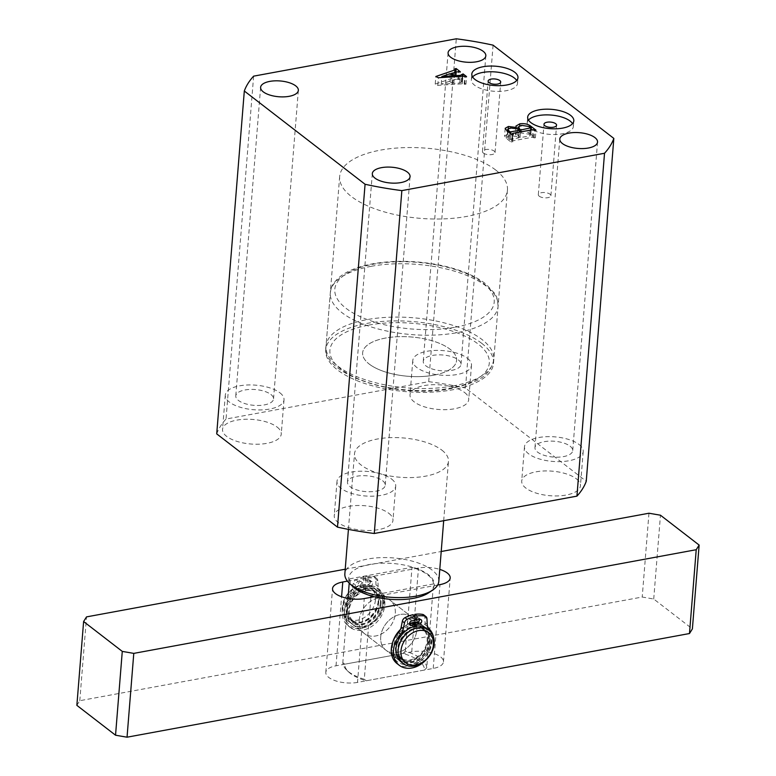 <?xml version="1.0" encoding="UTF-8"?>
<svg xmlns="http://www.w3.org/2000/svg" width="776" height="776" viewBox="0 0 776 776"><rect width="100%" height="100%" fill="white"/><g stroke="black" fill="none" stroke-linecap="round" stroke-linejoin="round"><path stroke-width="0.58" stroke-dasharray="3.88 2.91" d="M481.721 343.332A84.157 35.211 -175.4 0 1 493.497 363.372A84.157 35.211 -175.4 0 1 430.525 392.2A84.157 35.211 -175.4 0 1 337.502 369.919A84.157 35.211 -175.4 0 1 325.716 349.879A84.157 35.211 -175.4 0 1 388.689 321.051A84.157 35.211 -175.4 0 1 481.721 343.332M495.66 169.993A84.157 35.211 -175.4 0 1 507.446 190.033A84.157 35.211 -175.4 0 1 444.473 218.861A84.157 35.211 -175.4 0 1 351.45 196.571A84.157 35.211 -175.4 0 1 339.665 176.53A84.157 35.211 -175.4 0 1 402.637 147.702A84.157 35.211 -175.4 0 1 495.66 169.993M528.475 120.076A23.144 9.681 4.6 0 0 527.214 122.85A23.144 9.681 4.6 0 0 530.454 128.37A23.144 9.681 4.6 0 0 556.033 134.49A23.144 9.681 4.6 0 0 573.348 126.566A23.144 9.681 4.6 0 0 572.543 123.626M539.204 196.192A6.315 2.638 4.6 0 0 546.178 197.861A6.315 2.638 4.6 0 0 550.902 195.697A6.315 2.638 4.6 0 0 550.019 194.194A6.315 2.638 4.6 0 0 543.045 192.526A6.315 2.638 4.6 0 0 538.321 194.689A6.315 2.638 4.6 0 0 539.204 196.192M472.623 76.95A23.144 9.681 4.6 0 0 471.362 79.724A23.144 9.681 4.6 0 0 474.602 85.234A23.144 9.681 4.6 0 0 500.18 91.364A23.144 9.681 4.6 0 0 517.495 83.439A23.144 9.681 4.6 0 0 516.69 80.5M483.351 153.056A6.315 2.638 4.6 0 0 490.325 154.725A6.315 2.638 4.6 0 0 495.049 152.571A6.315 2.638 4.6 0 0 494.166 151.068A6.315 2.638 4.6 0 0 487.183 149.39A6.315 2.638 4.6 0 0 482.468 151.553A6.315 2.638 4.6 0 0 483.351 153.056M441.864 450.138A47.132 19.72 -175.4 0 1 448.47 461.361A47.132 19.72 -175.4 0 1 413.201 477.512A47.132 19.72 -175.4 0 1 361.112 465.028A47.132 19.72 -175.4 0 1 354.506 453.805A47.132 19.72 -175.4 0 1 389.775 437.664A47.132 19.72 -175.4 0 1 441.864 450.138M369.23 364.07A47.132 19.72 4.6 0 0 421.32 376.554A47.132 19.72 4.6 0 0 456.589 360.404A47.132 19.72 4.6 0 0 449.993 349.181A47.132 19.72 4.6 0 0 397.894 336.706A47.132 19.72 4.6 0 0 362.635 352.847A47.132 19.72 4.6 0 0 369.23 364.07M576.316 478.782A29.459 12.319 -175.4 0 1 580.438 485.795A29.459 12.319 -175.4 0 1 558.4 495.893A29.459 12.319 -175.4 0 1 525.847 488.085A29.459 12.319 -175.4 0 1 521.715 481.071A29.459 12.319 -175.4 0 1 543.763 470.983A29.459 12.319 -175.4 0 1 576.316 478.782M579.08 444.502A29.459 12.319 -175.4 0 1 583.203 451.516A29.459 12.319 -175.4 0 1 561.164 461.604A29.459 12.319 -175.4 0 1 528.601 453.805A29.459 12.319 -175.4 0 1 524.479 446.792A29.459 12.319 -175.4 0 1 546.517 436.694A29.459 12.319 -175.4 0 1 579.08 444.502M570.059 446.161A18.934 7.925 -175.4 0 1 572.717 450.672A18.934 7.925 -175.4 0 1 558.545 457.151A18.934 7.925 -175.4 0 1 537.613 452.136A18.934 7.925 -175.4 0 1 534.965 447.636A18.934 7.925 -175.4 0 1 549.136 441.146A18.934 7.925 -175.4 0 1 570.059 446.161M464.611 392.52A29.459 12.319 -175.4 0 1 468.733 399.533A29.459 12.319 -175.4 0 1 446.695 409.631A29.459 12.319 -175.4 0 1 414.132 401.822A29.459 12.319 -175.4 0 1 410.009 394.809A29.459 12.319 -175.4 0 1 432.048 384.721A29.459 12.319 -175.4 0 1 464.611 392.52M467.365 358.24A29.459 12.319 -175.4 0 1 471.488 365.253A29.459 12.319 -175.4 0 1 449.45 375.341A29.459 12.319 -175.4 0 1 416.896 367.543A29.459 12.319 -175.4 0 1 412.774 360.53A29.459 12.319 -175.4 0 1 434.812 350.432A29.459 12.319 -175.4 0 1 467.365 358.24M458.354 359.899A18.934 7.925 -175.4 0 1 461.002 364.41A18.934 7.925 -175.4 0 1 446.84 370.889A18.934 7.925 -175.4 0 1 425.908 365.874A18.934 7.925 -175.4 0 1 423.26 361.373A18.934 7.925 -175.4 0 1 437.421 354.884A18.934 7.925 -175.4 0 1 458.354 359.899M277.129 427.081A29.459 12.319 -175.4 0 1 281.251 434.094A29.459 12.319 -175.4 0 1 259.213 444.182A29.459 12.319 -175.4 0 1 226.66 436.384A29.459 12.319 -175.4 0 1 222.528 429.37A29.459 12.319 -175.4 0 1 244.576 419.282A29.459 12.319 -175.4 0 1 277.129 427.081M279.894 392.792A29.459 12.319 -175.4 0 1 284.016 399.805A29.459 12.319 -175.4 0 1 261.978 409.893A29.459 12.319 -175.4 0 1 229.415 402.094A29.459 12.319 -175.4 0 1 225.292 395.081A29.459 12.319 -175.4 0 1 247.331 384.993A29.459 12.319 -175.4 0 1 279.894 392.792M270.873 394.45A18.934 7.925 -175.4 0 1 273.53 398.961A18.934 7.925 -175.4 0 1 259.359 405.45A18.934 7.925 -175.4 0 1 238.426 400.435A18.934 7.925 -175.4 0 1 235.778 395.925A18.934 7.925 -175.4 0 1 249.95 389.436A18.934 7.925 -175.4 0 1 270.873 394.45M388.844 513.343A29.459 12.319 -175.4 0 1 392.966 520.356A29.459 12.319 -175.4 0 1 370.918 530.445A29.459 12.319 -175.4 0 1 338.365 522.646A29.459 12.319 -175.4 0 1 334.243 515.633A29.459 12.319 -175.4 0 1 356.281 505.545A29.459 12.319 -175.4 0 1 388.844 513.343M391.599 479.054A29.459 12.319 -175.4 0 1 395.721 486.067A29.459 12.319 -175.4 0 1 373.683 496.155A29.459 12.319 -175.4 0 1 341.12 488.356A29.459 12.319 -175.4 0 1 336.997 481.343A29.459 12.319 -175.4 0 1 359.036 471.255A29.459 12.319 -175.4 0 1 391.599 479.054M382.587 480.713A18.934 7.925 -175.4 0 1 385.235 485.223A18.934 7.925 -175.4 0 1 371.064 491.712A18.934 7.925 -175.4 0 1 350.141 486.697A18.934 7.925 -175.4 0 1 347.483 482.187A18.934 7.925 -175.4 0 1 361.655 475.698A18.934 7.925 -175.4 0 1 382.587 480.713M253.626 76.155L226.039 419.03L428.711 381.676L456.298 38.8M493.08 45.153L465.493 388.029L586.249 481.285M428.711 381.676A187.258 78.347 -175.4 0 1 465.493 388.029M216.717 433.881A187.258 78.347 -175.4 0 1 226.039 419.03M455.978 79.23L450.778 81.005L453.815 83.342L459.741 82.974L462.467 81.519L465.959 84.215L462.234 83.818L437.79 85.36L435.22 84.109L454.173 77.619L454.872 76.911L454.241 76.426L455.551 76.184L459.722 79.394L455.978 79.23L456.589 71.605M450.778 81.005L451.292 74.564M453.815 83.342L454.348 76.727M459.741 82.974L460.275 76.358M462.37 76.223L461.875 82.392L462.273 76.232M461.148 81.761L461.769 74.147M462.467 81.519L462.903 76.184M465.959 84.215L466.57 76.591M464.64 84.458L465.251 76.834M464.203 84.118L464.814 76.504M462.234 83.818L462.845 76.194M437.79 85.36L438.401 77.736M435.22 84.109L435.831 76.494M455.483 69.297L454.872 76.911L454.173 77.619L454.6 72.284M454.241 76.426L454.852 68.802M455.551 76.184L455.9 71.838M459.722 79.394L460.333 71.78M458.403 79.637L459.014 72.022M457.879 79.239L458.49 71.615M449.517 81.286L441.243 84.157L452.35 83.478L449.517 81.286L450.128 73.662M441.243 84.157L441.777 77.522M452.35 83.478L452.883 76.824M530.134 133.773L535.382 137.827L532.103 137.304L512.257 140.96L512.655 142.018L511.335 142.26L506.369 138.419L504.555 135.946L507.824 134.083L515.788 135.111L515.303 133.705L519.27 131.416C523.897 130.921 527.515 131.707 530.134 133.773L530.648 127.342M535.382 137.827L536.003 130.203M534.063 138.07L534.683 130.446M533.316 137.488L533.927 129.873M532.103 137.304L532.724 129.689M512.548 134.529L512.257 140.96L512.878 133.346M512.655 142.018L513.266 134.394M511.335 142.26L511.947 134.636M507.824 134.083L508.261 128.632M515.788 135.111L516.341 128.292M519.27 131.416L519.716 125.809M516.981 136.537L509.725 135.606L507.106 136.974L509.163 139.321L510.317 139.447L518.737 137.895L516.981 136.537L517.592 128.913M530.6 130.077L530.144 135.79L530.561 135.364L529.048 134.19L520.987 132.968L517.34 134.781L520.056 137.653L530.144 135.79L531.172 127.739M529.048 134.19L529.659 126.575M520.056 137.653L520.512 131.939M518.513 136.46L519.028 130.029M520.987 132.968L521.598 125.353M509.725 135.606L510.336 127.991M518.737 137.895L519.202 132.182M510.317 139.447L510.773 133.734M509.163 139.321L509.677 132.89M508.173 138.555L508.687 132.124M375.438 599.993A18.934 14.472 -52.3 0 1 357.833 620.131A18.934 14.472 -52.3 0 1 342.992 605.969A18.934 14.472 -52.3 0 1 360.597 585.841A18.934 14.472 -52.3 0 1 375.438 599.993M342.264 607.133A21.039 16.083 127.7 0 0 347.425 620.47A21.039 16.083 127.7 0 0 366.456 619.714A21.039 16.083 127.7 0 0 378.319 600.488A21.039 16.083 127.7 0 0 373.149 587.16A21.039 16.083 127.7 0 0 354.128 587.907A21.039 16.083 127.7 0 0 342.264 607.133M426.849 628.628A21.039 16.083 -52.3 0 1 432.019 641.965A21.039 16.083 -52.3 0 1 420.155 661.191A21.039 16.083 -52.3 0 1 401.134 661.938M430.214 642.295A18.934 14.472 -52.3 0 1 419.544 659.6A18.934 14.472 -52.3 0 1 402.424 660.269A18.934 14.472 -52.3 0 1 397.768 648.27A18.934 14.472 -52.3 0 1 408.448 630.975A18.934 14.472 -52.3 0 1 425.568 630.296A18.934 14.472 -52.3 0 1 430.214 642.295M427.857 640.472A18.934 14.472 -52.3 0 1 417.178 657.767A18.934 14.472 -52.3 0 1 400.057 658.446A18.934 14.472 -52.3 0 1 395.411 646.447A18.934 14.472 -52.3 0 1 406.081 629.152A18.934 14.472 -52.3 0 1 423.201 628.473A18.934 14.472 -52.3 0 1 427.857 640.472M429.661 640.132A21.039 16.083 -52.3 0 1 417.798 659.357A21.039 16.083 -52.3 0 1 398.767 660.114A21.039 16.083 -52.3 0 1 393.607 646.786A21.039 16.083 -52.3 0 1 405.47 627.561A21.039 16.083 -52.3 0 1 424.491 626.804A21.039 16.083 -52.3 0 1 429.661 640.132M382.83 603.971A21.039 16.083 -52.3 0 1 370.967 623.196A21.039 16.083 -52.3 0 1 351.935 623.952A21.039 16.083 -52.3 0 1 346.775 610.615A21.039 16.083 -52.3 0 1 358.638 591.39A21.039 16.083 -52.3 0 1 377.66 590.643A21.039 16.083 -52.3 0 1 382.83 603.971M381.026 604.31A18.934 14.472 -52.3 0 1 370.346 621.605A18.934 14.472 -52.3 0 1 353.225 622.284A18.934 14.472 -52.3 0 1 348.579 610.285A18.934 14.472 -52.3 0 1 359.249 592.98A18.934 14.472 -52.3 0 1 376.37 592.311A18.934 14.472 -52.3 0 1 381.026 604.31M378.659 602.477A18.934 14.472 -52.3 0 1 367.979 619.782A18.934 14.472 -52.3 0 1 350.859 620.46A18.934 14.472 -52.3 0 1 346.212 608.462A18.934 14.472 -52.3 0 1 356.892 591.157A18.934 14.472 -52.3 0 1 374.013 590.487A18.934 14.472 -52.3 0 1 378.659 602.477M380.463 602.147A21.039 16.083 -52.3 0 1 368.6 621.372A21.039 16.083 -52.3 0 1 349.578 622.129A21.039 16.083 -52.3 0 1 344.408 608.791A21.039 16.083 -52.3 0 1 356.271 589.566A21.039 16.083 -52.3 0 1 375.293 588.819A21.039 16.083 -52.3 0 1 380.463 602.147M359.23 620.237A21.039 16.083 -52.3 0 1 371.093 601.012A21.039 16.083 -52.3 0 1 390.115 600.265A21.039 16.083 -52.3 0 1 395.285 613.593A21.039 16.083 -52.3 0 1 383.422 632.818A21.039 16.083 -52.3 0 1 364.4 633.575A21.039 16.083 -52.3 0 1 359.23 620.237A21.039 16.083 127.7 0 0 364.4 633.575A21.039 16.083 127.7 0 0 383.422 632.818A21.039 16.083 127.7 0 0 395.285 613.593A21.039 16.083 127.7 0 0 390.115 600.265A21.039 16.083 127.7 0 0 371.093 601.012A21.039 16.083 127.7 0 0 359.23 620.237M380.715 636.824A21.039 16.083 -52.3 0 1 392.578 617.609A21.039 16.083 -52.3 0 1 411.6 616.852A21.039 16.083 -52.3 0 1 416.77 630.18A21.039 16.083 -52.3 0 1 404.907 649.405A21.039 16.083 -52.3 0 1 385.885 650.162A21.039 16.083 -52.3 0 1 380.715 636.824A21.039 16.083 -52.3 0 1 392.578 617.609A21.039 16.083 -52.3 0 1 411.6 616.852A21.039 16.083 -52.3 0 1 416.77 630.18A21.039 16.083 -52.3 0 1 404.907 649.405A21.039 16.083 -52.3 0 1 385.885 650.162A21.039 16.083 -52.3 0 1 380.715 636.824M352.886 586.588A42.922 17.955 -175.4 0 1 369.609 564.482A42.922 17.955 -175.4 0 1 421.416 570.496A42.922 17.955 -175.4 0 1 428.837 592.699M438.809 581.37A47.132 19.72 4.6 0 0 415.742 562.154A47.132 19.72 4.6 0 0 367.775 559.011A47.132 19.72 4.6 0 0 344.854 573.813M433.668 375.206A47.132 19.72 4.6 0 0 456.589 360.404A47.132 19.72 4.6 0 0 433.512 341.188A47.132 19.72 4.6 0 0 385.546 338.045A47.132 19.72 4.6 0 0 362.635 352.847A47.132 19.72 4.6 0 0 385.701 372.063A47.132 19.72 4.6 0 0 433.668 375.206M405.266 651.161L412.007 567.353A42.079 17.605 -175.4 0 1 433.493 583.94L426.742 667.758A42.079 17.605 4.6 0 0 405.266 651.161L403.006 653.46A39.974 16.723 -175.4 0 1 424.491 670.047L366.243 680.785A39.974 16.723 -175.4 0 1 348.637 671.948A39.974 16.723 -175.4 0 1 344.767 664.188L403.006 653.46M344.767 664.188L342.817 662.675A42.079 17.605 4.6 0 0 346.901 670.299A42.079 17.605 4.6 0 0 364.303 679.262L370.889 597.355M433.493 583.94L371.044 595.454A42.079 17.605 -175.4 0 1 349.559 578.857L349.219 583.106M347.988 598.432L342.817 662.675M349.559 578.857L412.007 567.353M424.491 670.047L426.742 667.758M364.303 679.262L366.243 680.785M384.198 603.311A23.144 17.683 127.7 0 0 366.059 586.006A23.144 17.683 127.7 0 0 344.544 610.615A23.144 17.683 127.7 0 0 362.683 627.92A23.144 17.683 127.7 0 0 384.198 603.311M347.415 611.119A21.039 16.083 -52.3 0 1 359.278 591.894A21.039 16.083 -52.3 0 1 378.3 591.137A21.039 16.083 -52.3 0 1 383.47 604.475A21.039 16.083 -52.3 0 1 371.607 623.7A21.039 16.083 -52.3 0 1 352.585 624.447A21.039 16.083 -52.3 0 1 347.415 611.119M423.774 614.912A4.21 3.22 -52.3 0 1 424.811 617.085L425.064 622.692A9.584 7.323 127.7 0 0 427.004 627.27L429.147 628.929A23.144 17.683 -52.3 0 1 431.456 639.802A23.144 17.683 -52.3 0 1 409.941 664.411A23.144 17.683 -52.3 0 1 391.802 647.116A23.144 17.683 -52.3 0 1 392.627 642.518M400.368 629.569A23.144 17.683 -52.3 0 1 409.476 623.603M417.682 622.216A23.144 17.683 -52.3 0 1 427.886 627.173M394.945 637.426A21.039 16.083 127.7 0 0 392.53 645.952A21.039 16.083 127.7 0 0 397.7 659.28A21.039 16.083 127.7 0 0 416.722 658.533A21.039 16.083 127.7 0 0 428.585 639.308A21.039 16.083 127.7 0 0 423.415 625.98A21.039 16.083 127.7 0 0 413.86 623.351M412.958 623.448A21.039 16.083 127.7 0 0 399.98 630.335M76.863 705.355L79.782 700.709L642.218 597.035L653.722 599.023L692.386 628.89M357.513 682.395A21.039 8.798 -175.4 0 1 336.095 680.988A21.039 8.798 -175.4 0 1 325.804 672.414A21.039 8.798 -175.4 0 1 336.027 665.798L411.746 651.85A21.039 8.798 -175.4 0 1 433.154 653.247A21.039 8.798 -175.4 0 1 443.455 661.831A21.039 8.798 -175.4 0 1 433.221 668.437L357.513 682.395L364.254 598.577M345.223 569.206L441.214 551.513M437.645 585.046L374.265 596.734M347.425 581.127L418.487 568.032A21.039 8.798 -175.4 0 1 439.769 569.4M79.782 700.709L86.524 616.891M648.959 513.227L642.218 597.035M653.722 599.023L660.463 515.216M433.454 636.815A23.561 18.003 -52.3 0 1 433.842 642.926A23.561 18.003 -52.3 0 1 425.597 660.308M427.004 627.27A23.561 18.003 -52.3 0 1 431.699 641.267A23.561 18.003 -52.3 0 1 418.41 662.791A23.561 18.003 -52.3 0 1 397.108 663.635M414.704 626.407L414.588 628.841L412.434 627.183A18.09 13.832 127.7 0 0 396.129 646.321A18.09 13.832 127.7 0 0 400.571 657.776A18.09 13.832 127.7 0 0 416.935 657.136A18.09 13.832 127.7 0 0 427.13 640.598A18.09 13.832 127.7 0 0 422.687 629.142A18.09 13.832 127.7 0 0 413.462 626.989L413.783 624.079M414.588 628.841A18.09 13.832 127.7 0 0 398.272 647.979A18.09 13.832 127.7 0 0 402.715 659.435A18.09 13.832 127.7 0 0 419.079 658.795A18.09 13.832 127.7 0 0 429.283 642.256A18.09 13.832 127.7 0 0 424.841 630.801A18.09 13.832 127.7 0 0 415.606 628.647L413.462 626.989M412.638 623.196L412.434 627.183M415.606 628.647L415.878 626.174M413.055 614.689L412.861 618.656L415.005 620.315M415.082 618.879L414.413 618.365L414.685 615.94M414.413 618.365L417.604 617.774A2.522 1.93 -52.3 0 1 418.962 618.065A2.522 1.93 -52.3 0 1 419.593 619.471M409.466 623.778L409.301 623.807A2.522 1.93 -52.3 0 1 407.943 623.526A2.522 1.93 -52.3 0 1 407.526 621.11A2.522 1.93 -52.3 0 1 409.67 619.238L412.861 618.656M365.35 580.477L365.797 576.471L367.95 578.13L367.504 582.136L365.35 580.477L368.542 579.895A2.522 1.93 -52.3 0 1 369.9 580.176A2.522 1.93 -52.3 0 1 370.521 581.777A2.522 1.93 -52.3 0 1 368.173 584.464L364.846 585.075L366.99 586.734L366.544 590.769L364.4 589.11L364.846 585.075M367.504 582.136L370.695 581.554A2.522 1.93 -52.3 0 1 372.053 581.835A2.522 1.93 -52.3 0 1 372.674 583.436A2.522 1.93 -52.3 0 1 370.327 586.122L366.99 586.734M367.95 578.13A31.981 24.444 -52.3 0 1 375.739 578.198A4.21 3.22 -52.3 0 1 376.855 578.683A4.21 3.22 -52.3 0 1 377.902 580.855L378.154 586.472A9.584 7.323 127.7 0 0 380.085 591.04A23.561 18.003 -52.3 0 1 384.789 605.038A23.561 18.003 -52.3 0 1 371.5 626.572A23.561 18.003 -52.3 0 1 350.189 627.406A23.561 18.003 -52.3 0 1 344.408 612.477A23.561 18.003 -52.3 0 1 351.528 596.308A9.584 7.323 127.7 0 0 354.273 590.875L355.447 584.997A4.21 3.22 -52.3 0 1 358.114 581.447A31.981 24.444 -52.3 0 1 366.146 578.46L363.993 576.801L363.798 580.768L365.952 582.427L366.146 578.46M365.797 576.471A31.981 24.444 -52.3 0 1 373.586 576.539A4.21 3.22 -52.3 0 1 374.711 577.024A4.21 3.22 -52.3 0 1 375.749 579.197L376.011 584.813A9.584 7.323 127.7 0 0 377.941 589.382A23.561 18.003 -52.3 0 1 382.636 603.379A23.561 18.003 -52.3 0 1 369.347 624.913A23.561 18.003 -52.3 0 1 348.046 625.747A23.561 18.003 -52.3 0 1 342.255 610.819A23.561 18.003 -52.3 0 1 349.384 594.649A9.584 7.323 127.7 0 0 352.12 589.217L353.293 583.339A4.21 3.22 -52.3 0 1 355.961 579.788A31.981 24.444 -52.3 0 1 363.993 576.801M363.381 589.294L363.575 585.317L365.719 586.976L365.525 590.953L363.381 589.294A18.09 13.832 127.7 0 0 347.066 608.433A18.09 13.832 127.7 0 0 351.509 619.898A18.09 13.832 127.7 0 0 367.873 619.248A18.09 13.832 127.7 0 0 378.077 602.719A18.09 13.832 127.7 0 0 373.625 591.254A18.09 13.832 127.7 0 0 364.4 589.11M365.525 590.953A18.09 13.832 127.7 0 0 349.219 610.091A18.09 13.832 127.7 0 0 353.662 621.557A18.09 13.832 127.7 0 0 370.016 620.907A18.09 13.832 127.7 0 0 380.221 604.378A18.09 13.832 127.7 0 0 375.778 592.913A18.09 13.832 127.7 0 0 366.544 590.769M365.719 586.976L362.392 587.587A2.522 1.93 -52.3 0 1 361.034 587.296A2.522 1.93 -52.3 0 1 360.607 584.881A2.522 1.93 -52.3 0 1 362.761 583.018L365.952 582.427M363.575 585.317L360.248 585.928A2.522 1.93 -52.3 0 1 358.881 585.637A2.522 1.93 -52.3 0 1 358.464 583.222A2.522 1.93 -52.3 0 1 360.607 581.36L363.798 580.768M506.369 138.419L506.98 130.804M371.238 266.304A84.157 35.211 -175.4 0 1 456.899 271.91A84.157 35.211 -175.4 0 1 498.095 306.229A84.157 35.211 -175.4 0 1 457.171 332.661A84.157 35.211 -175.4 0 1 371.52 327.045A84.157 35.211 -175.4 0 1 330.314 292.727A84.157 35.211 -175.4 0 1 371.238 266.304M455.328 327.191A79.957 33.446 4.6 0 0 483.011 283.046A79.957 33.446 4.6 0 0 373.702 264.15A79.957 33.446 4.6 0 0 346.009 308.295A79.957 33.446 4.6 0 0 455.328 327.191M368.794 325.105A79.957 33.446 -175.4 0 1 478.113 344.001A79.957 33.446 -175.4 0 1 450.429 388.145A79.957 33.446 -175.4 0 1 341.11 369.25A79.957 33.446 -175.4 0 1 368.794 325.105M452.883 385.992A84.157 35.211 4.6 0 0 493.808 359.569A84.157 35.211 4.6 0 0 452.602 325.251A84.157 35.211 4.6 0 0 366.951 319.644A84.157 35.211 4.6 0 0 326.027 346.067A84.157 35.211 4.6 0 0 367.223 380.385A84.157 35.211 4.6 0 0 452.883 385.992M336.027 665.798L341.585 596.754M411.746 651.85L418.487 568.032M433.221 668.437L439.973 584.619M427.217 624.36L425.064 622.692M426.965 618.744L424.811 617.085M419.748 619.432L417.604 617.774M411.823 620.897L409.67 619.238M370.327 586.122L368.173 584.464M380.085 591.04L377.941 589.382M358.114 581.447L355.961 579.788M355.447 584.997L353.293 583.339M354.273 590.875L352.12 589.217M351.528 596.308L349.384 594.649M378.154 586.472L376.011 584.813M377.902 580.855L375.749 579.197M375.739 578.198L373.586 576.539M370.695 581.554L368.542 579.895M362.392 587.587L360.248 585.928M362.761 583.018L360.607 581.36M507.446 190.033L493.497 363.372M573.348 126.566L573.813 120.852M550.902 195.697L556.576 125.217M517.495 83.439L517.961 77.726M495.049 152.571L500.714 82.091M443.688 520.696L448.47 461.361M583.203 451.516L580.438 485.795M597.539 142.076L572.717 450.672M471.488 365.253L468.733 399.533M485.834 55.823L461.002 364.41M284.016 399.805L281.251 434.094M298.353 90.375L273.53 398.961M395.721 486.067L392.966 520.356M410.067 176.637L385.235 485.223M372.315 173.601L347.483 482.187M336.997 481.343L334.243 515.633M260.61 87.339L235.778 395.925M225.292 395.081L222.528 429.37M448.082 52.778L423.26 361.373M412.774 360.53L410.009 394.809M559.797 139.04L534.965 447.636M524.479 446.792L521.715 481.071M348.424 529.377L354.506 453.805M482.468 151.553L488.133 81.073M471.362 79.724L471.818 74.011M538.321 194.689L543.986 124.209M527.214 122.85L527.67 117.137M339.665 176.53L325.716 349.879M455.366 72.022L454.959 77.096M512.276 134.578L511.743 141.193M505.166 128.321L504.555 135.946M515.924 126.081L515.303 133.705M531.143 129.98L530.687 135.558M517.805 129.078L517.34 134.781M507.562 131.251L507.106 136.974M402.424 660.269L400.057 658.446M398.767 660.114L351.935 623.952M353.225 622.284L350.859 620.46M349.578 622.129L347.425 620.47M375.293 588.819L373.149 587.16M376.37 592.311L374.013 590.487M424.491 626.804L377.66 590.643M425.568 630.296L423.201 628.473M498.095 306.229C497.445 298.857 496.262 294.531 494.535 293.25L485.863 283.977C474.281 275.082 458.092 268.632 437.276 264.616C414.646 260.513 393.092 260.241 372.625 263.821C357.358 266.634 345.844 271.454 338.084 278.293C330.576 286.121 331.391 287.877 330.314 292.727L326.027 346.067C320.032 374.313 397.904 399.892 451.496 388.475C473.923 382.966 489.704 378.523 493.808 359.569L498.095 306.229M423.415 625.98L378.3 591.137M397.7 659.28L352.585 624.447M348.637 671.948L346.901 670.299M325.804 672.414L332.545 588.596M443.455 661.831L450.196 578.013M402.715 659.435L400.571 657.776M424.841 630.801L422.687 629.142M421.116 619.723L418.962 618.065M410.097 625.184L407.943 623.526M350.189 627.406L348.046 625.747M353.662 621.557L351.509 619.898M375.778 592.913L373.625 591.254M376.855 578.683L374.711 577.024M372.053 581.835L369.9 580.176M361.034 587.296L358.881 585.637"/><path stroke-width="1.16" d="M530.91 122.647A23.144 9.681 4.6 0 0 556.489 128.777A23.144 9.681 4.6 0 0 573.813 120.852A23.144 9.681 4.6 0 0 570.573 115.343A23.144 9.681 4.6 0 0 544.985 109.212A23.144 9.681 4.6 0 0 527.67 117.137A23.144 9.681 4.6 0 0 530.91 122.647M572.543 123.626A23.144 9.681 4.6 0 0 570.108 121.056A23.144 9.681 4.6 0 0 547.943 114.897A23.144 9.681 4.6 0 0 528.475 120.076M544.868 125.712A6.315 2.638 4.6 0 0 551.852 127.38A6.315 2.638 4.6 0 0 556.576 125.217A6.315 2.638 4.6 0 0 555.684 123.714A6.315 2.638 4.6 0 0 548.71 122.045A6.315 2.638 4.6 0 0 543.986 124.209A6.315 2.638 4.6 0 0 544.868 125.712M475.058 79.521A23.144 9.681 4.6 0 0 500.636 85.651A23.144 9.681 4.6 0 0 517.961 77.726A23.144 9.681 4.6 0 0 514.711 72.207A23.144 9.681 4.6 0 0 489.132 66.086A23.144 9.681 4.6 0 0 471.818 74.011A23.144 9.681 4.6 0 0 475.058 79.521M516.69 80.5A23.144 9.681 4.6 0 0 514.255 77.93A23.144 9.681 4.6 0 0 492.081 71.77A23.144 9.681 4.6 0 0 472.623 76.95M489.016 82.576A6.315 2.638 4.6 0 0 496 84.244A6.315 2.638 4.6 0 0 500.714 82.091A6.315 2.638 4.6 0 0 499.831 80.588A6.315 2.638 4.6 0 0 492.857 78.909A6.315 2.638 4.6 0 0 488.133 81.073A6.315 2.638 4.6 0 0 489.016 82.576M594.891 137.575A18.934 7.925 -175.4 0 1 597.539 142.076A18.934 7.925 -175.4 0 1 583.377 148.565A18.934 7.925 -175.4 0 1 562.445 143.55A18.934 7.925 -175.4 0 1 559.797 139.04A18.934 7.925 -175.4 0 1 573.959 132.56A18.934 7.925 -175.4 0 1 594.891 137.575M483.186 51.313A18.934 7.925 -175.4 0 1 485.834 55.823A18.934 7.925 -175.4 0 1 471.662 62.303A18.934 7.925 -175.4 0 1 450.74 57.288A18.934 7.925 -175.4 0 1 448.082 52.778A18.934 7.925 -175.4 0 1 462.253 46.298A18.934 7.925 -175.4 0 1 483.186 51.313M295.704 85.864A18.934 7.925 -175.4 0 1 298.353 90.375A18.934 7.925 -175.4 0 1 284.191 96.864A18.934 7.925 -175.4 0 1 263.258 91.849A18.934 7.925 -175.4 0 1 260.61 87.339A18.934 7.925 -175.4 0 1 274.772 80.849A18.934 7.925 -175.4 0 1 295.704 85.864M407.41 172.126A18.934 7.925 -175.4 0 1 410.067 176.637A18.934 7.925 -175.4 0 1 395.896 183.126A18.934 7.925 -175.4 0 1 374.963 178.111A18.934 7.925 -175.4 0 1 372.315 173.601A18.934 7.925 -175.4 0 1 386.487 167.112A18.934 7.925 -175.4 0 1 407.41 172.126M458.49 71.615L451.389 73.38L454.426 75.728L460.352 75.35L463.078 73.904L466.57 76.591L462.845 76.194L438.401 77.736L435.831 76.494L454.785 69.995L455.483 69.297L454.852 68.802L456.172 68.56L460.333 71.78L458.49 71.615M462.37 76.223L462.399 74.642M454.6 72.284L455.483 69.297M493.08 45.153L613.835 138.409A187.258 78.347 4.6 0 1 604.523 153.26L401.852 190.615A187.258 78.347 4.6 0 1 365.069 184.261L244.314 91.005A187.258 78.347 -175.4 0 1 253.626 76.155L456.298 38.8A187.258 78.347 4.6 0 1 493.08 45.153M519.881 123.791C524.508 123.297 528.136 124.082 530.745 126.149L536.003 130.203L532.724 129.689L512.878 133.346L513.266 134.394L511.947 134.636L506.98 130.804L505.166 128.321L508.435 126.469L516.409 127.497L515.924 126.081L519.881 123.791L519.716 125.809M512.878 133.346L512.548 134.529M604.523 153.26L576.937 496.136A187.258 78.347 -175.4 0 0 586.249 481.285L613.835 138.409M576.937 496.136L374.265 533.49L401.852 190.615M365.069 184.261L337.482 527.137L216.717 433.881L244.314 91.005M374.265 533.49A187.258 78.347 -175.4 0 1 337.482 527.137M451.292 74.564L451.389 73.38M454.348 76.727L454.426 75.728M460.275 76.358L460.352 75.35M462.273 76.232L462.38 74.923M462.903 76.184L463.078 73.904M455.9 71.838L456.172 68.56M450.128 73.662L441.854 76.543L452.961 75.854L450.128 73.662M441.777 77.522L441.854 76.543M452.883 76.824L452.961 75.854M530.648 127.342L530.745 126.149M508.261 128.632L508.435 126.469M516.341 128.292L516.409 127.497M531.172 127.739L529.659 126.575L521.598 125.353L517.961 127.167L520.667 130.029L531.172 127.739L530.6 130.077M520.512 131.939L520.667 130.029M519.028 130.029L519.125 128.835M517.592 128.913L510.336 127.991L507.717 129.359L509.774 131.697L510.928 131.823L519.348 130.271L517.592 128.913M519.202 132.182L519.348 130.271M510.773 133.734L510.928 131.823M509.677 132.89L509.774 131.697M508.687 132.124L508.784 130.931M400.988 650.763A18.934 14.472 127.7 0 0 415.839 664.916A18.934 14.472 127.7 0 0 433.445 644.778A18.934 14.472 127.7 0 0 418.594 630.626A18.934 14.472 127.7 0 0 400.988 650.763M434.172 643.624A21.039 16.083 -52.3 0 1 422.309 662.85A21.039 16.083 -52.3 0 1 403.287 663.596A21.039 16.083 -52.3 0 1 398.117 650.269A21.039 16.083 -52.3 0 1 409.98 631.043A21.039 16.083 -52.3 0 1 429.002 630.287A21.039 16.083 -52.3 0 1 434.172 643.624M403.287 663.596L401.134 661.938A21.039 16.083 -52.3 0 1 395.964 648.61A21.039 16.083 -52.3 0 1 407.827 629.385A21.039 16.083 -52.3 0 1 426.849 628.628L429.002 630.287M432.804 590.002L428.837 592.699A42.922 17.955 -175.4 0 1 413.433 598.325A42.922 17.955 -175.4 0 1 352.886 586.588L349.404 583.29A47.132 19.72 4.6 0 0 415.887 596.172A47.132 19.72 4.6 0 0 432.804 590.002A47.132 19.72 4.6 0 0 438.809 581.37L443.688 520.696M349.219 583.106L347.988 598.432M370.889 597.355L371.015 595.842M348.424 529.377L344.854 573.813A47.132 19.72 4.6 0 0 349.404 583.29M392.627 642.518A23.144 17.683 -52.3 0 1 400.368 629.569M409.476 623.603A23.144 17.683 -52.3 0 1 417.682 622.216M427.886 627.173A23.144 17.683 -52.3 0 1 429.147 628.929A23.561 18.003 -52.3 0 1 433.454 636.815M413.86 623.351A21.039 16.083 127.7 0 0 412.958 623.448M399.98 630.335A21.039 16.083 127.7 0 0 394.945 637.426M689.476 633.536L696.217 549.718L699.137 545.072L692.386 628.89L689.476 633.536L127.041 737.2L115.537 735.212L76.863 705.355L83.614 621.537L122.278 651.394L133.782 653.382L127.041 737.2M696.217 549.718L133.782 653.382M441.214 551.513L648.959 513.227L660.463 515.216L699.137 545.072M83.614 621.537L86.524 616.891L345.223 569.206M439.769 569.4A21.039 8.798 -175.4 0 1 450.196 578.013A21.039 8.798 -175.4 0 1 439.973 584.619L437.645 585.046M374.265 596.734L364.254 598.577A21.039 8.798 -175.4 0 1 342.846 597.171A21.039 8.798 -175.4 0 1 332.545 588.596A21.039 8.798 -175.4 0 1 342.779 581.99L347.425 581.127M115.537 735.212L122.278 651.394M419.593 619.471A2.522 1.93 -52.3 0 1 419.583 619.665A2.522 1.93 -52.3 0 1 417.236 622.352L413.909 622.963L416.052 624.622L415.878 626.174M415.082 618.879L416.566 620.024L419.748 619.432A2.522 1.93 -52.3 0 1 421.116 619.723A2.522 1.93 -52.3 0 1 421.727 621.324A2.522 1.93 -52.3 0 1 419.38 624.011L416.052 624.622M425.597 660.308A23.561 18.003 -52.3 0 1 399.252 665.294A23.561 18.003 -52.3 0 1 393.471 650.366A23.561 18.003 -52.3 0 1 400.591 634.196A9.584 7.323 127.7 0 0 403.326 628.754L404.509 622.885A4.21 3.22 -52.3 0 1 407.167 619.326A31.981 24.444 -52.3 0 1 415.209 616.348L413.055 614.689A31.981 24.444 -52.3 0 0 405.024 617.667A4.21 3.22 -52.3 0 0 402.356 621.227L401.182 627.095A9.584 7.323 127.7 0 1 398.447 632.527A23.561 18.003 -52.3 0 0 391.317 648.707A23.561 18.003 -52.3 0 0 397.108 663.635L399.252 665.294M414.704 626.407L414.782 624.855L412.638 623.196L409.466 623.778M413.783 624.079L413.909 622.963M415.209 616.348L415.005 620.315L411.823 620.897A2.522 1.93 -52.3 0 0 409.67 622.769A2.522 1.93 -52.3 0 0 410.097 625.184A2.522 1.93 -52.3 0 0 411.455 625.475L409.476 623.943M416.566 620.024L417.013 616.018A31.981 24.444 -52.3 0 1 424.802 616.076A4.21 3.22 -52.3 0 1 425.917 616.571A4.21 3.22 -52.3 0 1 426.965 618.744L427.217 624.36A9.584 7.323 127.7 0 0 429.147 628.929M417.013 616.018L414.859 614.359A31.981 24.444 -52.3 0 1 422.648 614.417A4.21 3.22 -52.3 0 1 423.774 614.912L425.917 616.571M414.685 615.94L414.859 614.359M414.782 624.855L411.455 625.475M341.585 596.754L342.779 581.99M419.38 624.011L417.236 622.352M407.167 619.326L405.024 617.667M404.509 622.885L402.356 621.227M403.326 628.754L401.182 627.095M400.591 634.196L398.447 632.527M424.802 616.076L422.648 614.417M455.57 69.481L455.366 72.022M512.364 133.569L512.276 134.578M531.308 127.943L531.143 129.98M517.961 127.167L517.805 129.078M507.717 129.359L507.562 131.251"/></g></svg>
